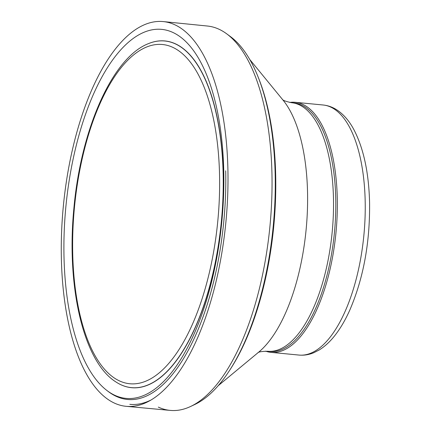 <?xml version="1.0" encoding="UTF-8"?>
<svg xmlns="http://www.w3.org/2000/svg" width="432" height="432" viewBox="0 0 432 432"><rect width="100%" height="100%" fill="white"/><g stroke="black" fill="none" stroke-linecap="round" stroke-linejoin="round"><path stroke-width="0.65" d="M107.563 390.976A186.305 78.721 -84.5 0 0 198.11 329.53A186.305 78.721 -84.5 0 0 225.693 170.791M265.637 351.162A125.62 53.077 -84.5 0 0 271.064 352.372A125.62 53.077 -84.5 0 0 337.279 198.185A125.62 53.077 -84.5 0 0 295.24 102.298A125.62 53.077 -84.5 0 0 289.683 102.443M335.74 198.25A124.848 52.753 -84.5 0 0 293.96 102.951L291.681 102.73A124.848 52.753 -84.5 0 1 333.461 198.029A124.848 52.753 -84.5 0 1 267.651 351.265L269.93 351.486A124.848 52.753 -84.5 0 0 335.74 198.25M192.721 405.41A190.588 80.53 -84.5 0 0 194.843 404.471A190.588 80.53 -84.5 0 0 229.268 370.877L230.294 369.301A188.422 79.612 -84.5 0 0 275.751 178.951A188.422 79.612 -84.5 0 0 275.681 175.046A188.422 79.612 -84.5 0 0 258.471 77.873L257.764 76.124A190.588 80.53 -84.5 0 0 230.407 36.563L226.616 33.772A193.082 81.583 -84.5 0 0 207.398 26.028L163.436 21.6A193.261 81.659 -84.5 0 0 63.347 206.086A193.261 81.659 -84.5 0 0 126.241 406.328A193.261 81.659 -84.5 0 0 227.902 169.268A193.261 81.659 -84.5 0 0 227.896 169.101A193.261 81.659 -84.5 0 0 163.436 21.6M229.268 370.877A190.588 80.53 -84.5 0 0 275.233 178.119A190.588 80.53 -84.5 0 0 275.168 174.404A190.588 80.53 -84.5 0 0 257.764 76.124M158.323 407.101A193.082 81.583 -84.5 0 0 170.24 410.4A193.082 81.583 -84.5 0 0 190.588 406.48A193.082 81.583 -84.5 0 0 272.036 179.242A193.082 81.583 -84.5 0 0 272.009 176.564A193.082 81.583 -84.5 0 0 271.944 173.405A193.082 81.583 -84.5 0 0 226.616 33.772M223.744 170.856A185.371 78.327 -84.5 0 0 218.063 114.723A185.371 78.327 -84.5 0 0 105.446 70.897A185.371 78.327 -84.5 0 0 78.77 346.837A185.371 78.327 -84.5 0 0 197.699 325.393A185.371 78.327 -84.5 0 0 223.744 170.856M115.906 381.931A174.166 73.591 -84.5 0 0 115.954 381.964A174.166 73.591 -84.5 0 0 223.285 173.88A174.166 73.591 -84.5 0 0 148.673 43.54A174.166 73.591 -84.5 0 0 148.619 43.562M148.559 43.589C112.363 57.418 80.892 129.449 73.877 208.402C66.236 286.4 83.354 361.584 115.852 381.899A174.107 73.564 -84.5 0 0 223.144 173.88A174.107 73.564 -84.5 0 0 148.559 43.589L148.673 43.54M219.537 174.55A170.402 71.998 -84.5 0 0 106.159 90.893A170.402 71.998 -84.5 0 0 112.649 376.823A170.402 71.998 -84.5 0 0 219.537 174.55M365.175 200.885A125.62 53.077 -84.5 0 0 323.136 104.998C328.18 105.516 332.883 107.233 337.257 110.155C343.867 114.653 349.445 121.219 354.002 129.859C363.625 148.495 368.815 172.714 369.576 202.5C370.062 242.455 363.458 278.348 349.758 310.187C345.098 320.587 339.849 329.384 334.017 336.577C329.405 342.268 324.448 346.739 319.151 349.996L313.81 352.712C308.961 354.737 304.009 355.52 298.96 355.066A125.62 53.077 -84.5 0 0 365.175 200.885M218.182 385.717L258.73 352.112A137.506 58.099 -84.5 0 0 307.535 192.056A137.506 58.099 -84.5 0 0 283.09 100.192L249.723 59.438M129.832 404.347A190.944 80.676 -84.5 0 0 150.638 400.178M323.136 104.998L295.24 102.298M298.96 355.066L271.064 352.372M282.339 99.355C282.982 100.435 286.097 101.558 291.681 102.73M257.834 352.787C258.676 351.853 261.949 351.346 267.651 351.265M194.843 404.471L190.588 406.48M126.241 406.328L170.24 410.4"/></g></svg>

